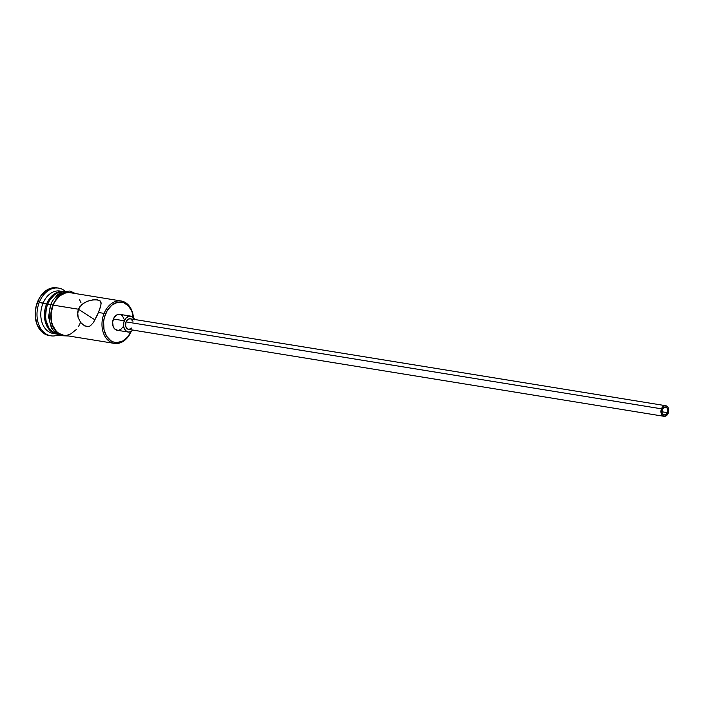 <?xml version="1.0" encoding="UTF-8"?>
<svg xmlns="http://www.w3.org/2000/svg" width="704" height="704" viewBox="0 0 704 704"><rect width="100%" height="100%" fill="white"/><g stroke="black" fill="none" stroke-linecap="round" stroke-linejoin="round"><path stroke-width="1.06" d="M104.113 313.394L105.53 313.958A20.407 14.828 -80.8 0 1 121.431 302.113A20.407 14.828 -80.8 0 1 133.355 317.592L131.965 311.582L128.418 305.809L123.358 302.553L117.559 302.298L111.901 305.096L107.246 310.508L104.306 317.724L103.629 321.666L103.99 329.472L106.559 336.186L110.95 340.798L113.626 342.065L116.486 342.584L122.32 341.29L127.582 337.102L131.102 331.487A20.407 14.828 -80.8 0 1 110.66 340.604A20.407 14.828 -80.8 0 1 105.53 313.958L104.113 313.394A21.481 15.611 -80.8 0 1 121.202 300.986A21.481 15.611 -80.8 0 1 133.452 317.698A21.481 15.611 99.2 0 0 121.035 300.96A21.481 15.611 99.2 0 0 104.113 313.394L98.472 312.479L93.377 322.599L90.42 325.785L88.695 326.577L84.656 325.926L80.775 322.617L78.17 317.733L77.607 314.926L78.434 309.223L95.005 319.906L78.434 309.223L79.886 306.636L84.322 302.658L89.83 300.423L95.348 299.719L99.378 300.37L101.015 302.236L100.866 305.351L98.472 312.479L104.113 313.394A21.481 15.611 99.2 0 0 109.674 341.546A21.481 15.611 99.2 0 0 131.226 331.417A21.481 15.611 -80.8 0 1 114.321 343.394A21.481 15.611 -80.8 0 1 104.113 313.394M667.418 412.658A4.03 2.93 -80.8 0 1 664.215 414.982A4.03 2.93 -80.8 0 1 662.306 409.358L664.101 407.264L666.354 407.361L667.216 408.267L667.797 411.136L667.418 412.658L665.614 414.753L663.37 414.656L662.508 413.75L661.998 412.421L662.306 409.358A4.03 2.93 -80.8 0 1 665.509 407.035A4.03 2.93 -80.8 0 1 667.418 412.658L661.91 411.761L667.418 412.658M665.72 405.706L130.275 318.78A5.368 3.898 99.2 0 0 126.007 321.886L661.452 408.813A5.368 3.898 -80.8 0 1 665.72 405.706A5.368 3.898 -80.8 0 1 668.272 413.204A5.368 3.898 -80.8 0 1 664.004 416.31A5.368 3.898 -80.8 0 1 661.452 408.813L126.007 321.886L127.688 319.554L129.95 318.745M130.706 316.131L119.786 314.354A8.052 5.852 99.2 0 0 113.37 319.009L124.3 320.786A8.052 5.852 -80.8 0 1 130.706 316.131A8.052 5.852 -80.8 0 1 134.587 319.484M58.617 288.103L56.795 287.813A24.165 17.556 99.2 0 0 37.576 301.77L39.398 302.069A24.165 17.556 -80.8 0 1 58.617 288.103A24.165 17.556 -80.8 0 1 65.006 291.042A24.165 17.556 99.2 0 0 39.398 302.069L46.57 304.049A21.481 15.611 -80.8 0 1 63.034 291.562A21.481 15.611 99.2 0 0 46.57 304.049L42.926 303.459A21.481 15.611 -80.8 0 1 61.811 291.5M121.202 300.986L70.206 292.706A21.481 15.611 99.2 0 0 53.126 305.114L78.434 309.223L53.126 305.114L51.119 313.236L51.506 321.455L52.589 325.204L56.32 331.276L58.828 333.37L63.395 335.13M62.709 291.676A21.481 15.611 99.2 0 0 47.661 304.234L50.653 304.718L47.661 304.234L46.376 308.194L45.549 316.518L46.042 320.566L48.743 327.633L50.855 330.396L56.179 333.828M63.65 291.641L60.007 291.051A21.481 15.611 99.2 0 0 42.926 303.459A21.481 15.611 99.2 0 0 53.126 333.458L56.769 334.057M52.95 305.008A21.754 15.805 -80.8 0 1 72.653 293.102L68.904 292.301L62.682 293.682L57.077 298.144L52.95 305.008L50.794 304.357L52.95 305.008A21.754 15.805 -80.8 0 0 65.771 335.518L61.582 334.972L58.731 333.617L54.05 328.706L52.404 325.345L50.811 317.451L51.647 309.021L52.95 305.008M49.826 308.722L50.794 304.357M122.927 326.964L121.088 329.102L118.862 330.211M117.7 330.317L114.576 328.821L113.168 326.542L112.622 322.054L114.057 317.654L116.978 314.82L120.41 314.512L122.408 315.797L124.212 319.484M49.13 335.535L43.991 333.555L41.166 331.206L36.969 324.368L35.2 315.603L36.124 306.231L39.609 297.686L45.126 291.28L51.823 287.971L57.702 287.989M37.576 301.77A24.165 17.556 99.2 0 0 49.051 335.526L50.873 335.817A24.165 17.556 -80.8 0 1 39.398 302.069L37.576 301.77M54.974 333.608A21.481 15.611 -80.8 0 1 42.926 303.459L39.398 302.069A24.165 17.556 99.2 0 0 40.19 327.668A24.165 17.556 99.2 0 0 57.86 335.06A24.165 17.556 -80.8 0 1 50.873 335.817M56.153 333.934A21.481 15.611 -80.8 0 1 46.57 304.049A21.481 15.611 99.2 0 0 56.153 333.934M63.422 291.685L57.27 293.049L54.366 294.906L49.474 300.599L47.661 304.234A21.481 15.611 99.2 0 0 55.88 333.722M49.104 312.928L49.491 321.253L52.228 328.407M54.366 331.197L59.761 334.673M67.082 292.01L60.861 293.392L55.255 297.854M67.742 334.981L70.805 333.89L76.34 329.49M78.602 326.339L80.414 322.705M80.951 302.623L79.323 299.306M68.878 292.574L65.789 292.846L59.831 295.794L54.93 301.488L53.126 305.114A21.481 15.611 99.2 0 0 63.325 335.122L114.321 343.394M80.775 322.617L78.17 317.733L77.678 312.048L78.434 309.223L81.893 304.427L87.006 301.33L92.664 299.886L97.654 299.886L100.47 301.162L101.121 303.626L100.311 307.428L97.293 315.234L93.377 322.599L90.42 325.785L88.695 326.577L86.742 326.638L82.614 324.526M99.378 300.37L100.47 301.162M113.37 319.009A8.052 5.852 99.2 0 0 117.198 330.264L128.128 332.033A8.052 5.852 -80.8 0 1 124.3 320.786L113.37 319.009M132.862 330.088A8.052 5.852 -80.8 0 1 128.128 332.033M134.737 319.854L132.396 316.791L129.052 316.184L125.831 318.243L123.816 322.274L123.693 326.911L125.497 330.598L128.63 332.086L130.935 331.575L133.003 329.921M131.806 327.976L128.894 329.419L126.808 328.425L125.602 325.97L126.007 321.886A5.368 3.898 99.2 0 0 128.559 329.384L664.004 416.31M130.698 318.886L132.968 321.262M661.452 408.813L661.047 412.896L662.253 415.351L664.33 416.346L666.591 415.536L668.598 412.218L668.677 409.121L667.999 407.352L666.846 406.146L664.62 405.742L663.124 406.481L661.452 408.813M75.53 293.568L69.925 291.034L62.427 291.782L57.57 294.721L52.43 300.986L50.802 304.348L48.541 316.835L51.515 328.425L58.96 335.606L68.649 335.984"/></g></svg>
